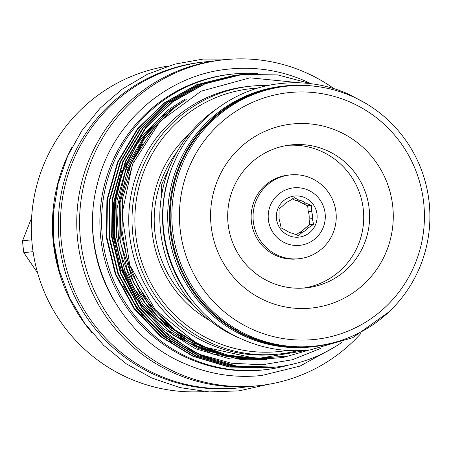 <?xml version="1.0" encoding="UTF-8"?>
<svg xmlns="http://www.w3.org/2000/svg" width="451" height="451" viewBox="0 0 451 451"><rect width="100%" height="100%" fill="white"/><g stroke="black" fill="none" stroke-linecap="round" stroke-linejoin="round"><path stroke-width="0.68" d="M314.883 86.259A131.156 129.465 83.7 0 0 284.48 85.983A131.156 129.465 83.7 0 0 170.878 196.315A131.156 129.465 83.7 0 0 246.979 336.333A131.156 129.465 83.7 0 0 313.315 346.712A131.156 129.465 83.7 0 0 342.923 339.8M284.48 85.983L282.771 86.175A131.156 129.465 83.7 0 0 169.17 196.506A131.156 129.465 83.7 0 0 245.265 336.519A131.156 129.465 83.7 0 0 311.607 346.904L313.315 346.712M53.387 213.176A163.589 161.475 83.7 0 0 60.017 273.097M302.441 232.226L299.188 232.586A16.935 16.721 -96.3 0 0 305.101 228.195L308.349 227.84A16.935 16.721 -96.3 0 1 302.441 232.226L298.399 235.602L292.541 233.314A16.935 16.721 -96.3 0 1 285.821 230.314L281.142 227.902L279.919 222.18A16.935 16.721 -96.3 0 1 279.101 214.789L279.056 208.937L283.098 205.56A16.935 16.721 -96.3 0 1 289.006 201.174L294.227 197.668L298.9 200.086A16.935 16.721 -96.3 0 1 305.626 203.085L302.373 203.446A16.935 16.721 -96.3 0 0 295.653 200.441L298.9 200.086M308.349 227.84L313.569 224.333L312.34 218.611L309.093 218.972A16.935 16.721 -96.3 0 0 308.275 211.581L311.528 211.22A16.935 16.721 -96.3 0 1 312.34 218.611M315.429 224.919A20.656 20.385 -96.3 0 1 288.572 235.484A20.656 20.385 -96.3 0 1 278.07 208.249A20.656 20.385 -96.3 0 1 304.927 197.69A20.656 20.385 -96.3 0 1 315.429 224.919M290.01 174.937L288.104 175.151A42.135 41.593 83.7 0 0 251.607 210.594A42.135 41.593 83.7 0 0 276.057 255.576A42.135 41.593 83.7 0 0 297.367 258.913L299.272 258.699A42.135 41.593 -96.3 0 1 277.963 255.367A42.135 41.593 -96.3 0 1 253.513 210.386A42.135 41.593 -96.3 0 1 290.01 174.937A42.135 41.593 -96.3 0 1 311.325 178.275A42.135 41.593 -96.3 0 1 335.769 223.256A42.135 41.593 -96.3 0 1 299.272 258.699M285.303 243.038A28.915 28.543 -96.3 0 1 270.594 204.917A28.915 28.543 -96.3 0 1 308.196 190.136A28.915 28.543 -96.3 0 1 322.899 228.257A28.915 28.543 -96.3 0 1 285.303 243.038M191.838 299.892A131.156 129.465 -96.3 0 1 176.172 158.216M327.093 150.623A71.878 70.948 83.7 0 0 290.737 144.934A71.878 70.948 83.7 0 0 228.477 205.402A71.878 70.948 83.7 0 0 270.183 282.134A71.878 70.948 83.7 0 0 306.539 287.823A71.878 70.948 83.7 0 0 368.794 227.355A71.878 70.948 83.7 0 0 327.093 150.623M303.591 288.082A71.878 70.948 83.7 0 0 363.128 226.526A71.878 70.948 83.7 0 0 321.213 151.271A71.878 70.948 83.7 0 0 287.806 145.323M286.503 86.22L284.846 86.4A130.705 129.014 83.7 0 0 171.639 196.354A130.705 129.014 83.7 0 0 247.475 335.882A130.705 129.014 83.7 0 0 313.58 346.227L315.243 346.041A130.705 129.014 -96.3 0 1 249.132 335.696A130.705 129.014 -96.3 0 1 173.297 196.168A130.705 129.014 -96.3 0 1 286.503 86.22A130.705 129.014 -96.3 0 1 352.614 96.565A130.705 129.014 -96.3 0 1 428.45 236.093A130.705 129.014 -96.3 0 1 315.243 346.041M215.696 109.559A130.745 129.054 83.7 0 0 160.381 229.503A130.745 129.054 83.7 0 0 237.113 337.06A130.745 129.054 83.7 0 0 241.043 338.74M252.802 329.534A124.093 122.492 83.7 0 0 414.153 266.09A124.093 122.492 83.7 0 0 351.053 102.495A124.093 122.492 83.7 0 0 189.696 165.94A124.093 122.492 83.7 0 0 252.802 329.534M265.295 300.665A92.534 91.339 -96.3 0 1 218.239 178.675A92.534 91.339 -96.3 0 1 338.554 131.365A92.534 91.339 -96.3 0 1 385.611 253.355A92.534 91.339 -96.3 0 1 265.295 300.665M288.42 365.107A148.717 146.795 -96.3 0 1 264.743 369.747L263.034 369.938A148.717 146.795 -96.3 0 1 187.813 358.167A148.717 146.795 -96.3 0 1 101.531 199.41A148.717 146.795 -96.3 0 1 230.337 74.308L232.051 74.122A148.717 146.795 -96.3 0 1 257.634 73.564M264.743 369.747A148.717 146.795 -96.3 0 1 189.527 357.976A148.717 146.795 -96.3 0 1 103.24 199.224A148.717 146.795 -96.3 0 1 232.051 74.122M209.862 320.599A115.355 113.861 -96.3 0 1 189.228 134.071M193.862 305.671A111.538 110.095 -96.3 0 1 176.882 152.134M140.971 289.486L139.455 288.437M136.924 286.554L134.646 284.699M123.456 185.26L125.265 182.965M287.169 350.433A132.194 130.486 -96.3 0 1 213.041 340.984A132.194 130.486 -96.3 0 1 136.946 196.202A132.194 130.486 -96.3 0 1 258.152 88.069M297.683 350.703A134.669 132.932 -96.3 0 1 279.778 353.956A134.669 132.932 -96.3 0 1 211.666 343.296A134.669 132.932 -96.3 0 1 133.53 199.534A134.669 132.932 -96.3 0 1 250.175 86.248A134.669 132.932 -96.3 0 1 268.356 85.504M279.778 353.956L276.491 354.317A134.669 132.932 -96.3 0 1 208.373 343.662A134.669 132.932 -96.3 0 1 130.238 199.894A134.669 132.932 -96.3 0 1 246.883 86.609L250.175 86.248M341.988 342.303A147.268 145.369 -96.3 0 1 275.871 367.063A147.268 145.369 -96.3 0 1 201.383 355.411A147.268 145.369 -96.3 0 1 191.399 350.489L162.659 330.171L138.998 302.79L122.711 270.594L114.774 236.628L115.332 198.874L125.863 161.328L145.791 127.977L172.637 101.954L205.12 83.768L242.424 74.426L277.765 74.922L311.01 83.706M242.424 74.426L204.596 83.824L172.119 102.011L145.273 128.033L125.344 161.385L114.808 198.93L114.255 236.685L123.213 273.391L141.89 307.723L168.821 335.922L200.892 355.461L236.837 366.144L275.736 367.08M274.541 367.204L234.723 366.375L198.778 355.698L166.707 336.153L139.776 307.96L121.099 273.627L112.147 236.916L112.699 199.167L123.23 161.621L143.159 128.264L170.004 102.247L202.488 84.061L240.851 74.607M239.791 74.719L201.969 84.117L169.486 102.304L142.64 128.326L122.711 161.678L112.181 199.224L111.622 236.978L120.58 273.684L139.258 308.016L166.188 336.215L198.26 355.754L234.204 366.432L273.486 367.328M271.908 367.497L232.096 366.669L196.146 355.986L164.079 336.446L137.143 308.247L118.466 273.915L109.514 237.209L110.067 199.455L120.597 161.909L140.526 128.558L167.372 102.535L199.855 84.348L238.218 74.894M237.164 75.007L199.336 84.405L166.853 102.591L140.007 128.614L120.079 161.971L109.548 199.511L108.995 237.265L117.948 273.971L136.625 308.304L163.555 336.502L195.627 356.042L231.572 366.725L270.854 367.616M269.281 367.79L229.463 366.956L193.513 356.279L161.447 336.739L134.511 308.54L115.839 274.208L106.881 237.502L107.434 199.748L117.97 162.202L137.893 128.851L164.745 102.828L197.222 84.641L235.585 75.187M234.531 75.3L196.704 84.698L164.22 102.884L137.375 128.907L117.446 162.259L106.915 199.804L106.363 237.559L115.315 274.264L133.992 308.597L160.928 336.796L192.994 356.335L228.945 367.018L268.221 367.909M361.025 333.323A163.876 161.757 -96.3 0 1 259.37 385.594A163.876 161.757 -96.3 0 1 176.482 372.627A163.876 161.757 -96.3 0 1 81.4 197.685A163.876 161.757 -96.3 0 1 223.341 59.831A163.876 161.757 -96.3 0 1 306.229 72.797A163.876 161.757 -96.3 0 1 333.96 88.627M259.37 385.594L256.54 385.909A163.876 161.757 -96.3 0 1 173.652 372.938A163.876 161.757 -96.3 0 1 78.575 198A163.876 161.757 -96.3 0 1 220.511 60.141L223.341 59.831M248.349 386.603A163.876 161.757 -96.3 0 1 240.197 387.713A163.876 161.757 -96.3 0 1 157.309 374.747A163.876 161.757 -96.3 0 1 62.232 199.804A163.876 161.757 -96.3 0 1 204.173 61.95A163.876 161.757 -96.3 0 1 212.365 61.257M240.197 387.713L238.122 387.945A163.876 161.757 -96.3 0 1 155.234 374.978A163.876 161.757 -96.3 0 1 60.152 200.035A163.876 161.757 -96.3 0 1 202.093 62.182L204.173 61.95M204.083 391.553A163.876 161.757 -96.3 0 1 128.225 377.961A163.876 161.757 -96.3 0 1 32.652 206.564A163.876 161.757 -96.3 0 1 168.088 66.1M307.948 350.156L256.811 358.675L206.113 347.462L195.012 342.061L155.245 309.707L129.781 265.171L121.905 214.394L132.504 164.198L160.128 121.246L201.118 91.181L249.972 77.814L300.377 82.843M191.399 350.489L201.625 354.999L231.402 363.213L262.234 364.797L292.417 359.746L320.926 348.285M193.366 341.52A132.273 130.564 -96.3 0 1 188.112 338.864M167.716 325.391A132.273 130.564 -96.3 0 1 150.6 308.873M127.391 172.654A132.273 130.564 -96.3 0 1 140.797 147.139M195.407 342.659A132.273 130.564 -96.3 0 1 190.858 340.488M171.481 328.593A132.273 130.564 -96.3 0 1 156.987 316.117M131.506 162.636A132.273 130.564 -96.3 0 1 143.176 143.305M122.762 285.128L143.615 317.386L172.226 342.946M31.767 239.808L22.55 240.828A147.889 145.977 83.7 0 0 23.852 252.678L33.07 251.658M92.207 333.001A163.876 161.757 -96.3 0 1 71.709 147.68M114.154 300.8A150.865 148.915 -96.3 0 1 100.161 174.306M23.852 252.678L37.675 273.086M31.598 217.923L22.55 240.828M161.396 196.286L161.706 184.476L170.867 164.141M308.275 211.581L307.638 205.791L311.483 205.368L305.626 203.085M311.528 211.22L311.483 205.368M307.638 205.791L302.373 203.446M305.101 228.195L309.73 224.761L313.569 224.333M309.73 224.761L309.093 218.972M296.234 234.779L299.188 232.586M295.653 200.441L292.287 198.942M136.213 299.363L120.772 268.926L113.246 236.803L113.455 203.514L121.888 170.19M309.279 350.021L282.94 357.536L255.458 359.622L228.46 356.217L203.44 347.873L173.19 329.45L147.781 302.858L130.164 270.482L121.714 235.867L122.469 198.66L133.485 161.853M272.303 359.019L235.219 358.32L200.808 348.166L170.557 329.743L145.154 303.151L127.532 270.775L119.081 236.155L119.306 202.719L127.836 169.255L144.365 138.908L167.129 114.306M287.264 356.042L241.37 359.695L198.175 348.46L167.924 330.031L142.522 303.438L124.904 271.062L116.448 236.448L116.967 200.842L126.894 165.438L145.679 133.986L170.991 109.446L185.361 100.094M267.043 359.599L229.954 358.9L195.542 348.747L162.653 328.153L135.926 298.004M126.054 280.28L113.821 236.736L116.172 190.948M121.905 171.572L141.152 136.715L168.358 109.734L185.147 99.051M145.938 297.418L144.348 296.499M141.783 294.915L139.59 293.443M388.869 311.968L352.733 337.698L310.198 349.925C286.65 352.417 264.015 348.877 242.288 339.304C184.177 314.73 150.459 244.837 167.073 183.529C179.577 130.553 227.067 88.729 280.736 83.531C304.278 81.039 326.913 84.579 348.64 94.152L365.795 103.38M334.557 347.118L300.067 366.082L261.901 375.463C234.836 378.333 208.813 374.262 183.839 363.252C117.029 335.008 78.254 254.629 97.354 184.132C111.735 123.219 166.334 75.137 228.026 69.161C255.091 66.297 281.108 70.367 306.088 81.372L311.089 83.717M232.118 59.104L203.13 59.07L174.599 64.177L147.409 74.257L122.396 89.01L100.336 107.964L81.907 130.542L67.678 156.04L58.089 183.675L53.427 212.596L53.844 241.905L59.318 270.701L69.691 298.094L84.63 323.249L103.685 345.381L126.274 363.81L151.688 377.966L179.893 387.584L209.337 391.93L239.064 390.848L268.097 384.387M186.246 99.519L159 118.545L137.115 143.779L121.922 173.804L114.407 206.857M120.936 265.385L141.456 304.51L173.116 335.121L212.68 354.069L256.112 359.436L267.099 358.556M174.035 108.336L145.256 135.875L125.587 170.737L116.753 209.754L119.357 249.645L133.175 287.186L157.162 319.291L189.358 343.166L226.718 356.594L267.054 358.556M153.52 128.8L131.314 163.065L120.079 202.702L120.998 244.183L133.924 283.301L157.078 316.213L188.614 341.007L225.844 355.546L265.633 358.618M122.903 200.999L121.956 230.286L127.131 259.077L138.136 286.041L154.417 310.012L175.242 330.002L199.72 345.173L226.836 354.869L255.446 358.63"/></g></svg>
